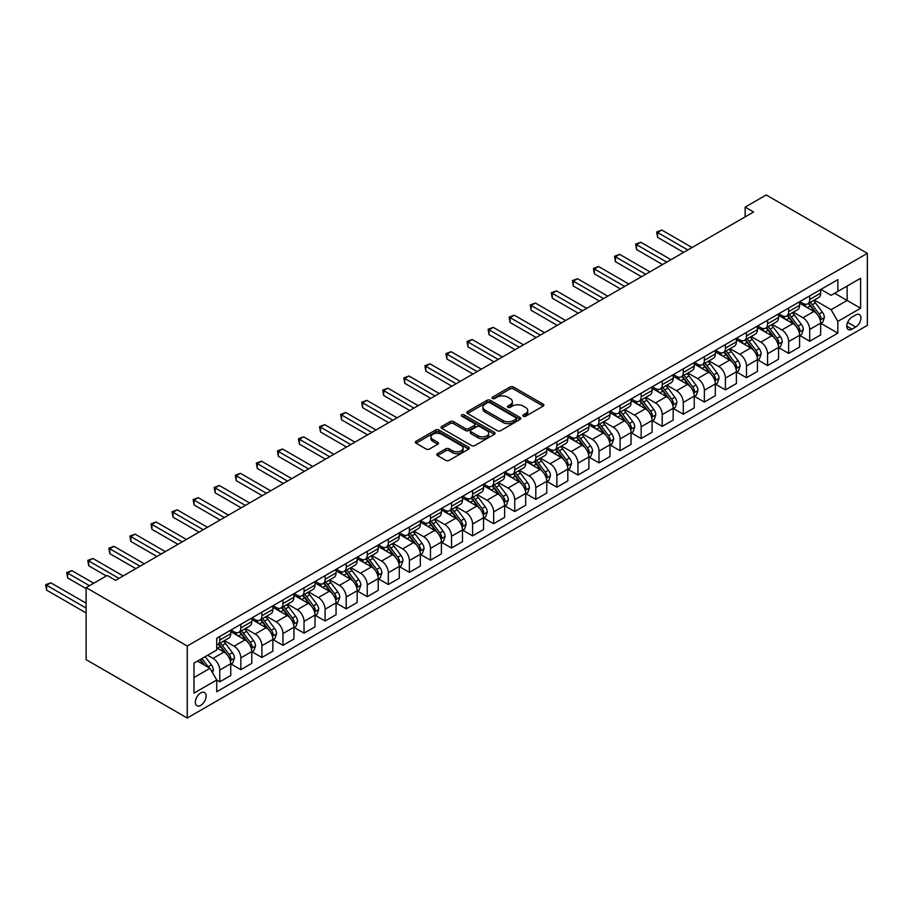 <?xml version="1.0" encoding="UTF-8"?>
<svg xmlns="http://www.w3.org/2000/svg" width="913" height="913" viewBox="0 0 913 913"><rect width="100%" height="100%" fill="white"/><g stroke="black" fill="none" stroke-linecap="round" stroke-linejoin="round"><path stroke-width="1.37" d="M523.297 416.237A1.643 0.947 0 0 0 525.614 416.237L543.189 406.091A2.34 1.347 0 0 0 543.874 405.132A2.34 1.347 0 0 0 543.189 404.185L513.414 386.986A2.34 1.347 0 0 0 510.105 386.986L492.518 397.132A1.643 0.947 0 0 0 492.039 397.806A1.643 0.947 0 0 0 492.518 398.479A1.643 0.947 0 0 0 494.835 398.479L497.117 397.155A7.487 4.325 0 0 1 507.696 397.155L510.184 398.593A7.487 4.325 0 0 1 512.376 401.652A7.487 4.325 0 0 1 510.184 404.71L507.913 406.023A1.643 0.947 0 0 0 507.434 406.684A1.643 0.947 0 0 0 507.913 407.358A1.643 0.947 0 0 0 510.23 407.358L512.501 406.045A7.487 4.325 0 0 1 523.092 406.045L525.568 407.472A7.487 4.325 0 0 1 527.76 410.53A7.487 4.325 0 0 1 525.568 413.589L523.297 414.901A1.643 0.947 0 0 0 522.818 415.575A1.643 0.947 0 0 0 523.297 416.237L523.297 414.901M200.723 705.384A7.624 4.405 120 0 0 205.699 698.662A7.624 4.405 120 0 0 204.535 692.545A7.624 4.405 120 0 0 200.723 692.921A7.624 4.405 120 0 0 195.736 699.643A7.624 4.405 120 0 0 196.911 705.76A7.624 4.405 120 0 0 200.723 705.384M437.464 453.658A2.34 1.347 0 0 0 436.779 454.617A2.34 1.347 0 0 0 437.464 455.576L445.829 460.392A2.34 1.347 0 0 0 449.128 460.392L468.654 449.128A2.34 1.347 0 0 0 469.339 448.169A2.34 1.347 0 0 0 468.654 447.21L438.879 430.023A2.34 1.347 0 0 0 435.569 430.023L416.043 441.287A2.34 1.347 0 0 0 415.358 442.246A2.34 1.347 0 0 0 416.043 443.204L426.131 449.025A2.34 1.347 0 0 0 429.441 449.025L437.795 444.209A2.34 1.347 0 0 0 438.48 443.25A2.34 1.347 0 0 0 437.795 442.291L432.796 439.404A6.254 3.618 0 0 1 430.959 436.848A6.254 3.618 0 0 1 434.828 433.515A6.254 3.618 0 0 1 441.652 434.291L461.248 445.612A6.254 3.618 0 0 1 463.085 448.169A6.254 3.618 0 0 1 459.216 451.501A6.254 3.618 0 0 1 452.403 450.725L449.128 448.831A2.34 1.347 0 0 0 445.829 448.831L437.464 453.658L437.464 455.576M867.35 253.358L766.212 194.971L745.145 207.137L753.579 211.999L115.597 580.326L107.175 575.464L86.107 587.63L187.233 646.016L867.35 253.358L867.35 325.37L187.233 718.029L187.233 646.016M497.277 430.685A2.34 1.347 0 0 0 500.586 430.685L520.113 419.421A2.34 1.347 0 0 0 520.798 418.462A2.34 1.347 0 0 0 520.113 417.503L490.327 400.316A2.34 1.347 0 0 0 487.017 400.316L467.502 411.58A2.34 1.347 0 0 0 466.817 412.539A2.34 1.347 0 0 0 467.502 413.498L497.277 430.685M462.446 416.59A1.643 0.947 0 0 1 464.101 416.83L464.101 414.879L494.378 432.363A2.34 1.347 0 0 1 495.063 433.31A2.34 1.347 0 0 1 494.378 434.268L474.863 445.544A2.34 1.347 0 0 1 471.553 445.544L441.766 428.345L450.12 423.564L450.12 421.612L441.766 426.439A2.34 1.347 0 0 0 441.082 427.387A2.34 1.347 0 0 0 441.766 428.345L441.766 426.439M450.12 423.564A2.34 1.347 0 0 1 453.43 423.564L453.43 421.612A2.34 1.347 0 0 0 450.12 421.612M453.43 421.612L465.516 428.585A2.34 1.347 0 0 0 468.826 428.585L474.361 425.39A2.34 1.347 0 0 0 475.045 424.431A2.34 1.347 0 0 0 474.361 423.472L461.795 416.214A1.643 0.947 0 0 1 461.305 415.552A1.643 0.947 0 0 1 462.32 414.673A1.643 0.947 0 0 1 464.101 414.879M855.721 314.962L852.012 317.096A7.384 4.268 120 0 0 847.184 323.613A7.384 4.268 120 0 0 848.314 329.536A7.384 4.268 120 0 0 852.012 329.171L855.721 327.025A7.384 4.268 120 0 0 860.548 320.509A7.384 4.268 120 0 0 859.418 314.597A7.384 4.268 120 0 0 855.721 314.962M820.913 289.41L831.115 295.298L837.849 291.407L837.849 279.629L216.735 638.233L216.735 650.01L193.978 663.146L193.978 693.115L216.735 679.98L216.735 691.757L837.849 333.154L837.849 321.376L831.115 309.701L814.35 300.023M837.849 291.407L860.605 278.271L860.605 308.24L837.849 321.376M86.107 587.63L86.107 659.643L187.233 718.029M745.145 207.137L745.145 216.86M834.653 293.256L847.127 300.457L847.127 286.054L860.605 278.271M831.115 309.701L847.127 300.457L860.605 308.24M193.978 677.549L209.99 668.305L197.516 661.103M216.735 680.082L219.771 681.828L219.771 670.051A9.529 5.501 -120 0 0 213.026 658.376L207.628 655.26M219.771 681.828L230.727 675.506L230.727 663.728A9.529 5.501 -120 0 0 223.982 652.053L216.735 647.865M230.978 663.968L240.838 669.663L240.838 657.896A9.529 5.501 -120 0 0 234.093 646.21L224.415 640.629M240.838 669.663L251.794 663.34L251.794 651.562A9.529 5.501 -120 0 0 245.049 639.887L230.727 631.613M252.045 651.814L261.905 657.497L261.905 645.731A9.529 5.501 -120 0 0 255.161 634.044L245.483 628.464M261.905 657.497L272.861 651.174L272.861 639.397A9.529 5.501 -120 0 0 266.117 627.722L251.794 619.448M273.113 639.648L282.973 645.343L282.973 633.565A9.529 5.501 -120 0 0 276.228 621.89L266.55 616.298M282.973 645.343L293.929 639.009L293.929 627.242A9.529 5.501 -120 0 0 287.184 615.556L272.861 607.282M294.18 627.482L304.04 633.177L304.04 621.399A9.529 5.501 -120 0 0 297.296 609.724L287.618 604.132M304.04 633.177L314.996 626.843L314.996 615.077A9.529 5.501 -120 0 0 308.252 603.39L293.929 595.128M315.247 615.316L325.108 621.011L325.108 609.233A9.529 5.501 -120 0 0 318.375 597.559L308.685 591.966M325.108 621.011L336.064 614.689L336.064 602.911A9.529 5.501 -120 0 0 329.331 591.236L314.996 582.962M336.326 603.151L346.187 608.845L346.187 597.068A9.529 5.501 -120 0 0 339.442 585.393L329.764 579.801M346.187 608.845L357.143 602.523L357.143 590.745A9.529 5.501 -120 0 0 350.398 579.07L336.064 570.796M357.394 590.985L367.254 596.68L367.254 584.902A9.529 5.501 -120 0 0 360.509 573.227L350.832 567.635M367.254 596.68L378.21 590.357L378.21 578.58A9.529 5.501 -120 0 0 371.465 566.905L357.143 558.63M378.461 578.819L388.322 584.514L388.322 572.736A9.529 5.501 -120 0 0 381.577 561.061L371.899 555.469M388.322 584.514L399.278 578.191L399.278 566.414A9.529 5.501 -120 0 0 392.533 554.739L378.21 546.465M399.529 566.665L409.389 572.348L409.389 560.582A9.529 5.501 -120 0 0 402.644 548.896L392.967 543.315M409.389 572.348L420.345 566.026L420.345 554.248A9.529 5.501 -120 0 0 413.6 542.573L399.278 534.299M420.596 554.499L430.457 560.183L430.457 548.416A9.529 5.501 -120 0 0 423.712 536.73L414.034 531.149M430.457 560.183L441.413 553.86L441.413 542.082A9.529 5.501 -120 0 0 434.668 530.407L420.345 522.133M441.664 542.333L451.524 548.028L451.524 536.251A9.529 5.501 -120 0 0 444.791 524.576L435.102 518.983M451.524 548.028L462.48 541.694L462.48 529.928A9.529 5.501 -120 0 0 455.747 518.242L441.413 509.979M462.731 530.168L472.592 535.863L472.592 524.085A9.529 5.501 -120 0 0 465.858 512.41L456.169 506.818M472.592 535.863L483.548 529.54L483.548 517.762A9.529 5.501 -120 0 0 476.814 506.076L462.48 497.813M483.81 518.002L493.671 523.697L493.671 511.919A9.529 5.501 -120 0 0 486.926 500.244L477.248 494.652M493.671 523.697L504.627 517.374L504.627 505.597A9.529 5.501 -120 0 0 497.882 493.922L483.548 485.648M504.878 505.836L514.738 511.531L514.738 499.753A9.529 5.501 -120 0 0 507.993 488.078L498.315 482.486M514.738 511.531L525.694 505.209L525.694 493.431A9.529 5.501 -120 0 0 518.949 481.756L504.627 473.482M525.945 493.671L535.805 499.365L535.805 487.588A9.529 5.501 -120 0 0 529.061 475.913L519.383 470.321M535.805 499.365L546.761 493.043L546.761 481.265A9.529 5.501 -120 0 0 540.017 469.59L525.694 461.316M547.013 481.505L556.873 487.2L556.873 475.433A9.529 5.501 -120 0 0 550.128 463.747L540.45 458.166M556.873 487.2L567.829 480.877L567.829 469.099A9.529 5.501 -120 0 0 561.084 457.424L546.761 449.15M568.08 469.35L577.94 475.034L577.94 463.268A9.529 5.501 -120 0 0 571.196 451.581L561.518 446.001M577.94 475.034L588.896 468.711L588.896 456.934A9.529 5.501 -120 0 0 582.152 445.259L567.829 436.985M589.147 457.185L599.008 462.88L599.008 451.102A9.529 5.501 -120 0 0 592.275 439.427L582.585 433.835M599.008 462.88L609.964 456.546L609.964 444.779A9.529 5.501 -120 0 0 603.231 433.093L588.896 424.819M610.226 445.019L620.087 450.714L620.087 438.936A9.529 5.501 -120 0 0 613.342 427.261L603.664 421.669M620.087 450.714L631.043 444.38L631.043 432.614A9.529 5.501 -120 0 0 624.298 420.927L609.964 412.665M631.294 432.853L641.154 438.548L641.154 426.77A9.529 5.501 -120 0 0 634.409 415.095L624.732 409.503M641.154 438.548L652.11 432.226L652.11 420.448A9.529 5.501 -120 0 0 645.365 408.773L631.043 400.499M652.361 420.688L662.222 426.382L662.222 414.605A9.529 5.501 -120 0 0 655.477 402.93L645.799 397.338M662.222 426.382L673.178 420.06L673.178 408.282A9.529 5.501 -120 0 0 666.433 396.607L652.11 388.333M673.429 408.522L683.289 414.217L683.289 402.439A9.529 5.501 -120 0 0 676.544 390.764L666.867 385.172M683.289 414.217L694.245 407.894L694.245 396.116A9.529 5.501 -120 0 0 687.5 384.441L673.178 376.167M694.496 396.356L704.357 402.051L704.357 390.273A9.529 5.501 -120 0 0 697.612 378.598L687.934 373.006M704.357 402.051L715.313 395.728L715.313 383.951A9.529 5.501 -120 0 0 708.568 372.276L694.245 364.002M715.564 384.202L725.424 389.885L725.424 378.119A9.529 5.501 -120 0 0 718.691 366.433L709.002 360.852M725.424 389.885L736.38 383.563L736.38 371.785A9.529 5.501 -120 0 0 729.647 360.11L715.313 351.836M736.631 372.036L746.492 377.72L746.492 365.953A9.529 5.501 -120 0 0 739.758 354.267L730.069 348.686M746.492 377.72L757.448 371.397L757.448 359.619A9.529 5.501 -120 0 0 750.714 347.944L736.38 339.67M757.71 359.87L767.571 365.565L767.571 353.788A9.529 5.501 -120 0 0 760.826 342.113L751.148 336.52M767.571 365.565L778.527 359.231L778.527 347.465A9.529 5.501 -120 0 0 771.782 335.779L757.448 327.516M778.778 347.705L788.638 353.399L788.638 341.622A9.529 5.501 -120 0 0 781.893 329.947L772.215 324.355M788.638 353.399L799.594 347.066L799.594 335.299A9.529 5.501 -120 0 0 792.849 323.613L778.527 315.35M799.845 335.539L809.705 341.234L809.705 329.456A9.529 5.501 -120 0 0 802.961 317.781L793.283 312.189M809.705 341.234L820.661 334.911L820.661 323.134A9.529 5.501 -120 0 0 813.917 311.459L799.594 303.184M799.845 301.575L802.961 303.378A9.529 5.501 -120 0 0 807.731 303.846A9.529 5.501 -120 0 0 809.705 299.487L809.705 295.88M778.778 313.741L781.893 315.544A9.529 5.501 -120 0 0 786.664 316.012A9.529 5.501 -120 0 0 788.638 311.653L788.638 308.046M757.71 325.907L760.826 327.71A9.529 5.501 -120 0 0 765.596 328.178A9.529 5.501 -120 0 0 767.571 323.818L767.571 320.212M736.631 338.072L739.758 339.864A9.529 5.501 -120 0 0 744.517 340.344A9.529 5.501 -120 0 0 746.492 335.973L746.492 332.378M715.564 350.238L718.691 352.03A9.529 5.501 -120 0 0 723.45 352.509A9.529 5.501 -120 0 0 725.424 348.138L725.424 344.543M694.496 362.393L697.612 364.196A9.529 5.501 -120 0 0 702.382 364.675A9.529 5.501 -120 0 0 704.357 360.304L704.357 356.709M673.429 374.558L676.544 376.361A9.529 5.501 -120 0 0 681.315 376.829A9.529 5.501 -120 0 0 683.289 372.47L683.289 368.863M652.361 386.724L655.477 388.527A9.529 5.501 -120 0 0 660.247 388.995A9.529 5.501 -120 0 0 662.222 384.635L662.222 381.029M631.294 398.89L634.409 400.693A9.529 5.501 -120 0 0 639.18 401.161A9.529 5.501 -120 0 0 641.154 396.801L641.154 393.195M610.226 411.055L613.342 412.859A9.529 5.501 -120 0 0 618.112 413.327A9.529 5.501 -120 0 0 620.087 408.967L620.087 405.361M589.147 423.221L592.275 425.024A9.529 5.501 -120 0 0 597.034 425.492A9.529 5.501 -120 0 0 599.008 421.121L599.008 417.526M568.08 435.387L571.196 437.179A9.529 5.501 -120 0 0 575.966 437.658A9.529 5.501 -120 0 0 577.94 433.287L577.94 429.692M547.013 447.553L550.128 449.344A9.529 5.501 -120 0 0 554.899 449.824A9.529 5.501 -120 0 0 556.873 445.453L556.873 441.858M525.945 459.707L529.061 461.51A9.529 5.501 -120 0 0 533.831 461.989A9.529 5.501 -120 0 0 535.805 457.618L535.805 454.023M504.878 471.873L507.993 473.676A9.529 5.501 -120 0 0 512.764 474.144A9.529 5.501 -120 0 0 514.738 469.784L514.738 466.178M483.81 484.038L486.926 485.842A9.529 5.501 -120 0 0 491.696 486.309A9.529 5.501 -120 0 0 493.671 481.95L493.671 478.344M462.731 496.204L465.858 498.007A9.529 5.501 -120 0 0 470.617 498.475A9.529 5.501 -120 0 0 472.592 494.116L472.592 490.509M441.664 508.37L444.791 510.173A9.529 5.501 -120 0 0 449.55 510.641A9.529 5.501 -120 0 0 451.524 506.281L451.524 502.675M420.596 520.536L423.712 522.327A9.529 5.501 -120 0 0 428.482 522.807A9.529 5.501 -120 0 0 430.457 518.436L430.457 514.841M399.529 532.701L402.644 534.493A9.529 5.501 -120 0 0 407.415 534.972A9.529 5.501 -120 0 0 409.389 530.601L409.389 527.006M378.461 544.856L381.577 546.659A9.529 5.501 -120 0 0 386.347 547.138A9.529 5.501 -120 0 0 388.322 542.767L388.322 539.172M357.394 557.021L360.509 558.824A9.529 5.501 -120 0 0 365.28 559.292A9.529 5.501 -120 0 0 367.254 554.933L367.254 551.326M336.326 569.187L339.442 570.99A9.529 5.501 -120 0 0 344.212 571.458A9.529 5.501 -120 0 0 346.187 567.099L346.187 563.492M315.247 581.353L318.375 583.156A9.529 5.501 -120 0 0 323.134 583.624A9.529 5.501 -120 0 0 325.108 579.264L325.108 575.658M294.18 593.518L297.296 595.322A9.529 5.501 -120 0 0 302.066 595.79A9.529 5.501 -120 0 0 304.04 591.43L304.04 587.824M273.113 605.684L276.228 607.487A9.529 5.501 -120 0 0 280.999 607.955A9.529 5.501 -120 0 0 282.973 603.584L282.973 599.989M252.045 617.85L255.161 619.642A9.529 5.501 -120 0 0 259.931 620.121A9.529 5.501 -120 0 0 261.905 615.75L261.905 612.155M230.978 630.016L234.093 631.807A9.529 5.501 -120 0 0 238.864 632.287A9.529 5.501 -120 0 0 240.838 627.916L240.838 624.321M820.913 323.373L837.849 333.154M807.731 303.846L818.687 297.524A9.529 5.501 -120 0 0 820.661 293.164L820.661 289.558M786.664 316.012L797.62 309.69A9.529 5.501 -120 0 0 799.594 305.319L799.594 301.724M765.596 328.178L776.552 321.855A9.529 5.501 -120 0 0 778.527 317.484L778.527 313.889M744.517 340.344L755.473 334.021A9.529 5.501 -120 0 0 757.448 329.65L757.448 326.055M723.45 352.509L734.406 346.175A9.529 5.501 -120 0 0 736.38 341.816L736.38 338.209M702.382 364.675L713.338 358.341A9.529 5.501 -120 0 0 715.313 353.982L715.313 350.375M681.315 376.829L692.271 370.507A9.529 5.501 -120 0 0 694.245 366.147L694.245 362.541M660.247 388.995L671.203 382.673A9.529 5.501 -120 0 0 673.178 378.313L673.178 374.707M639.18 401.161L650.136 394.838A9.529 5.501 -120 0 0 652.11 390.467L652.11 386.872M618.112 413.327L629.068 407.004A9.529 5.501 -120 0 0 631.043 402.633L631.043 399.038M597.034 425.492L607.99 419.17A9.529 5.501 -120 0 0 609.964 414.799L609.964 411.204M575.966 437.658L586.922 431.335A9.529 5.501 -120 0 0 588.896 426.964L588.896 423.37M554.899 449.824L565.855 443.49A9.529 5.501 -120 0 0 567.829 439.13L567.829 435.524M533.831 461.989L544.787 455.655A9.529 5.501 -120 0 0 546.761 451.296L546.761 447.69M512.764 474.144L523.72 467.821A9.529 5.501 -120 0 0 525.694 463.462L525.694 459.855M491.696 486.309L502.652 479.987A9.529 5.501 -120 0 0 504.627 475.627L504.627 472.021M470.617 498.475L481.573 492.153A9.529 5.501 -120 0 0 483.548 487.782L483.548 484.187M449.55 510.641L460.506 504.318A9.529 5.501 -120 0 0 462.48 499.947L462.48 496.352M428.482 522.807L439.438 516.484A9.529 5.501 -120 0 0 441.413 512.113L441.413 508.518M407.415 534.972L418.371 528.638A9.529 5.501 -120 0 0 420.345 524.279L420.345 520.672M386.347 547.138L397.303 540.804A9.529 5.501 -120 0 0 399.278 536.445L399.278 532.838M365.28 559.292L376.236 552.97A9.529 5.501 -120 0 0 378.21 548.61L378.21 545.004M344.212 571.458L355.168 565.136A9.529 5.501 -120 0 0 357.143 560.776L357.143 557.17M323.134 583.624L334.09 577.301A9.529 5.501 -120 0 0 336.064 572.93L336.064 569.335M302.066 595.79L313.022 589.467A9.529 5.501 -120 0 0 314.996 585.096L314.996 581.501M280.999 607.955L291.955 601.633A9.529 5.501 -120 0 0 293.929 597.262L293.929 593.667M259.931 620.121L270.887 613.798A9.529 5.501 -120 0 0 272.861 609.428L272.861 605.833M238.864 632.287L249.82 625.953A9.529 5.501 -120 0 0 251.794 621.593L251.794 617.987M216.735 644.829A9.529 5.501 -120 0 0 217.796 644.452L228.752 638.119A9.529 5.501 -120 0 0 230.727 633.759L230.727 630.153M217.796 644.452A9.529 5.501 -120 0 0 219.771 640.081L219.771 636.487M209.99 668.305L216.735 679.98M523.948 416.476L525.568 415.541A7.487 4.325 0 0 0 527.76 412.482L527.76 410.53M512.376 401.652L512.376 403.592A7.487 4.325 0 0 1 510.184 406.65L508.564 407.586M543.189 404.185L543.189 406.091L513.414 388.938A2.34 1.347 0 0 0 510.105 388.938L493.18 398.707M520.079 419.432L490.327 402.256A2.34 1.347 0 0 0 487.017 402.256L467.524 413.509M515.971 419.124A1.643 0.947 0 0 0 516.45 418.462A1.643 0.947 0 0 0 515.971 417.789L489.836 402.701A1.643 0.947 0 0 0 487.519 402.701L485.123 404.082A7.487 4.325 0 0 0 482.92 407.141A7.487 4.325 0 0 0 485.123 410.199L502.983 420.516A7.487 4.325 0 0 0 513.574 420.516L515.971 419.124L515.971 421.076A1.643 0.947 0 0 0 516.45 420.402L516.45 418.462M482.92 407.141L482.92 409.092A7.487 4.325 0 0 0 485.123 412.14L485.123 410.199M515.971 421.076L513.574 422.457A7.487 4.325 0 0 1 502.983 422.457L485.123 412.14M453.43 423.564L465.516 430.537A2.34 1.347 0 0 0 468.826 430.537L474.361 427.33A2.34 1.347 0 0 0 475.045 426.382L475.045 424.431M464.101 416.83L494.355 434.291M478.047 435.821A6.254 3.618 0 0 0 484.871 436.608A6.254 3.618 0 0 0 488.729 433.264A6.254 3.618 0 0 0 486.891 430.708L479.987 426.725A2.34 1.347 0 0 0 476.677 426.725L471.142 429.92A2.34 1.347 0 0 0 470.457 430.879A2.34 1.347 0 0 0 471.142 431.838L478.047 435.821L478.047 437.772A6.254 3.618 0 0 0 484.871 438.548A6.254 3.618 0 0 0 488.729 435.216L488.729 433.264M470.457 430.879L470.457 432.819A2.34 1.347 0 0 0 471.142 433.778L471.142 431.838M478.047 437.772L471.142 433.778M463.085 448.169L463.085 450.109A6.254 3.618 0 0 1 459.216 453.453A6.254 3.618 0 0 1 452.403 452.665L449.128 450.782A2.34 1.347 0 0 0 445.829 450.782L437.498 455.587M430.959 436.848L430.959 438.799A6.254 3.618 0 0 0 432.796 441.344L432.796 439.404M437.795 442.291L437.795 444.209L432.796 441.344M468.62 449.139L438.879 431.963A2.34 1.347 0 0 0 435.569 431.963L416.077 443.216M820.661 323.522L822.681 322.357L824.371 317.484A6.323 3.652 -120 0 0 822.351 312.109L815.469 302.911A18.237 10.534 -120 0 0 813.472 300.537M806.624 307.247A18.237 10.534 -120 0 0 802.892 303.333M820.079 319.653L820.958 317.758A6.323 3.652 -120 0 0 819.155 313.958L812.262 304.759A18.237 10.534 -120 0 0 810.276 302.386M808.576 303.356A15.133 8.742 60 0 1 811.064 306.186L816.884 313.969M692.054 247.514L661.799 230.053L657.588 232.484L657.588 237.346L683.62 252.387M808.245 303.55A18.237 10.534 60 0 1 810.242 305.935L814.818 312.041M657.588 237.346L656.652 231.948L687.843 249.957M656.652 231.948L661.799 230.053M799.594 335.687L801.614 334.523L803.303 329.65A6.323 3.652 -120 0 0 801.283 324.275L794.401 315.076A18.237 10.534 -120 0 0 792.404 312.691M785.557 319.413A18.237 10.534 -120 0 0 781.825 315.499M799.012 331.818L799.891 329.924A6.323 3.652 -120 0 0 798.076 326.124L791.194 316.925A18.237 10.534 -120 0 0 789.209 314.54M787.508 315.521A15.133 8.742 60 0 1 789.996 318.352L795.816 326.135M670.987 259.68L640.732 242.219L636.521 244.65L636.521 249.511L662.553 264.553M787.177 315.715A18.237 10.534 60 0 1 789.174 318.101L793.751 324.206M636.521 249.511L635.585 244.113L666.775 262.111M635.585 244.113L640.732 242.219M778.527 347.853L780.547 346.678L782.224 341.816A6.323 3.652 -120 0 0 780.216 336.441L773.322 327.242A18.237 10.534 -120 0 0 771.337 324.857M764.489 331.567A18.237 10.534 -120 0 0 760.757 327.664M777.944 343.984L778.823 342.09A6.323 3.652 -120 0 0 777.009 338.289L770.127 329.091A18.237 10.534 -120 0 0 768.13 326.706M766.441 327.687A15.133 8.742 60 0 1 768.917 330.517L774.749 338.289M649.919 271.846L619.665 254.385L615.442 256.815L615.442 261.677L641.485 276.707M766.11 327.881A18.237 10.534 60 0 1 768.107 330.255L772.683 336.372M615.442 261.677L614.517 256.279L645.696 274.277M614.517 256.279L619.665 254.385M757.448 360.019L759.479 358.843L761.157 353.982A6.323 3.652 -120 0 0 759.148 348.606L752.255 339.408A18.237 10.534 -120 0 0 750.269 337.023M743.422 343.733A18.237 10.534 -120 0 0 739.69 339.83M756.877 356.15L757.756 354.244A6.323 3.652 -120 0 0 755.941 350.455L749.059 341.257A18.237 10.534 -120 0 0 747.062 338.871M745.373 339.853A15.133 8.742 60 0 1 747.85 342.683L753.682 350.455M628.84 284.011L598.586 266.539L594.374 268.981L594.374 273.843L620.418 288.873M745.042 340.047A18.237 10.534 60 0 1 747.028 342.421L751.616 348.538M594.374 273.843L593.45 268.445L624.629 286.442M593.45 268.445L598.586 266.539M736.38 372.173L738.412 371.009L740.089 366.147A6.323 3.652 -120 0 0 738.081 360.761L731.187 351.573A18.237 10.534 -120 0 0 729.202 349.188M722.354 355.899A18.237 10.534 -120 0 0 718.611 351.996M735.81 368.304L736.677 366.41A6.323 3.652 -120 0 0 734.874 362.609L727.981 353.422A18.237 10.534 -120 0 0 725.995 351.037M724.294 352.019A15.133 8.742 60 0 1 726.782 354.837L732.614 362.621M607.773 296.177L577.518 278.705L573.307 281.136L573.307 286.009L599.35 301.039M723.975 352.201A18.237 10.534 60 0 1 725.961 354.586L730.537 360.703M573.307 286.009L572.383 280.611L603.561 298.608M572.383 280.611L577.518 278.705M715.313 384.339L717.333 383.175L719.022 378.313A6.323 3.652 -120 0 0 717.002 372.926L710.12 363.739A18.237 10.534 -120 0 0 708.134 361.354M701.275 368.065A18.237 10.534 -120 0 0 697.543 364.161M714.742 380.47L715.609 378.575A6.323 3.652 -120 0 0 713.806 374.775L706.913 365.588A18.237 10.534 -120 0 0 704.927 363.203M703.227 364.184A15.133 8.742 60 0 1 705.715 367.003L711.547 374.786M586.705 308.343L556.451 290.87L552.239 293.301L552.239 298.174L578.283 313.205M702.907 364.367A18.237 10.534 60 0 1 704.893 366.752L709.469 372.869M552.239 298.174L551.315 292.765L582.494 310.774M551.315 292.765L556.451 290.87M694.245 396.504L696.265 395.34L697.954 390.467A6.323 3.652 -120 0 0 695.934 385.092L689.053 375.905A18.237 10.534 -120 0 0 687.055 373.52M680.208 380.23A18.237 10.534 -120 0 0 676.476 376.327M693.675 392.636L694.542 390.741A6.323 3.652 -120 0 0 692.739 386.941L685.846 377.754A18.237 10.534 -120 0 0 683.86 375.369M682.159 376.35A15.133 8.742 60 0 1 684.647 379.169L690.479 386.952M565.638 320.509L535.383 303.036L531.172 305.467L531.172 310.34L557.215 325.37M681.84 376.533A18.237 10.534 60 0 1 683.826 378.918L688.402 385.024M531.172 310.34L530.248 304.931L561.427 322.94M530.248 304.931L535.383 303.036M673.178 408.67L675.198 407.506L676.887 402.633A6.323 3.652 -120 0 0 674.867 397.258L667.985 388.059A18.237 10.534 -120 0 0 665.988 385.685M659.14 392.396A18.237 10.534 -120 0 0 655.408 388.481M672.596 404.801L673.474 402.907A6.323 3.652 -120 0 0 671.66 399.107L664.778 389.908A18.237 10.534 -120 0 0 662.792 387.534M661.092 388.504A15.133 8.742 60 0 1 663.58 391.335L669.4 399.118M544.57 332.663L514.316 315.202L510.105 317.633L510.105 322.494L536.136 337.536M660.761 388.698A18.237 10.534 60 0 1 662.758 391.084L667.335 397.189M510.105 322.494L509.169 317.096L540.359 335.105M509.169 317.096L514.316 315.202M652.11 420.836L654.13 419.672L655.819 414.799A6.323 3.652 -120 0 0 653.799 409.423L646.906 400.225A18.237 10.534 -120 0 0 644.92 397.851M638.073 404.562A18.237 10.534 -120 0 0 634.341 400.647M651.528 416.967L652.407 415.073A6.323 3.652 -120 0 0 650.592 411.272L643.711 402.074A18.237 10.534 -120 0 0 641.713 399.7M640.024 400.67A15.133 8.742 60 0 1 642.512 403.5L648.333 411.284M523.503 344.829L493.248 327.368L489.026 329.798L489.026 334.66L515.069 349.702M639.693 400.864A18.237 10.534 60 0 1 641.691 403.249L646.267 409.355M489.026 334.66L488.101 329.262L519.28 347.271M488.101 329.262L493.248 327.368M631.043 433.002L633.063 431.826L634.74 426.964A6.323 3.652 -120 0 0 632.732 421.589L625.839 412.391A18.237 10.534 -120 0 0 623.853 410.005M617.005 416.716A18.237 10.534 -120 0 0 613.274 412.813M630.461 429.133L631.34 427.238A6.323 3.652 -120 0 0 629.525 423.438L622.643 414.24A18.237 10.534 -120 0 0 620.646 411.854M618.957 412.836A15.133 8.742 60 0 1 621.433 415.666L627.265 423.438M502.435 356.994L472.181 339.533L467.958 341.964L467.958 346.826L494.001 361.868M618.626 413.03A18.237 10.534 60 0 1 620.612 415.415L625.2 421.521M467.958 346.826L467.034 341.428L498.213 359.425M467.034 341.428L472.181 339.533M609.964 445.167L611.995 443.992L613.673 439.13A6.323 3.652 -120 0 0 611.664 433.755L604.771 424.556A18.237 10.534 -120 0 0 602.785 422.171M595.938 428.882A18.237 10.534 -120 0 0 592.206 424.979M609.393 441.299L610.261 439.404A6.323 3.652 -120 0 0 608.457 435.604L601.576 426.405A18.237 10.534 -120 0 0 599.579 424.02M597.889 425.002A15.133 8.742 60 0 1 600.366 427.832L606.198 435.604M481.356 369.16L451.102 351.699L446.891 354.13L446.891 358.992L472.934 374.022M597.559 425.196A18.237 10.534 60 0 1 599.544 427.569L604.121 433.686M446.891 358.992L445.966 353.593L477.145 371.591M445.966 353.593L451.102 351.699M588.896 457.333L590.916 456.158L592.605 451.296A6.323 3.652 -120 0 0 590.585 445.909L583.704 436.722A18.237 10.534 -120 0 0 581.718 434.337M574.859 441.047A18.237 10.534 -120 0 0 571.127 437.144M588.326 453.453L589.193 451.558A6.323 3.652 -120 0 0 587.39 447.758L580.497 438.571A18.237 10.534 -120 0 0 578.511 436.186M576.811 437.167A15.133 8.742 60 0 1 579.299 439.986L585.13 447.769M460.289 381.326L430.034 363.853L425.823 366.296L425.823 371.157L451.867 386.188M576.491 437.35A18.237 10.534 60 0 1 578.477 439.735L583.053 445.852M425.823 371.157L424.899 365.759L456.078 383.757M424.899 365.759L430.034 363.853M567.829 469.487L569.849 468.323L571.538 463.462A6.323 3.652 -120 0 0 569.518 458.075L562.636 448.888A18.237 10.534 -120 0 0 560.639 446.503M553.792 453.213A18.237 10.534 -120 0 0 550.06 449.31M567.258 465.619L568.126 463.724A6.323 3.652 -120 0 0 566.322 459.924L559.429 450.737A18.237 10.534 -120 0 0 557.444 448.351M555.743 449.333A15.133 8.742 60 0 1 558.231 452.152L564.063 459.935M439.221 393.492L408.967 376.019L404.756 378.45L404.756 383.323L430.799 398.353M555.424 449.516A18.237 10.534 60 0 1 557.409 451.901L561.986 458.018M404.756 383.323L403.831 377.925L435.01 395.922M403.831 377.925L408.967 376.019M546.761 481.653L548.781 480.489L550.471 475.627A6.323 3.652 -120 0 0 548.451 470.241L541.569 461.054A18.237 10.534 -120 0 0 539.572 458.668M532.724 465.379A18.237 10.534 -120 0 0 528.992 461.476M546.179 477.784L547.058 475.89A6.323 3.652 -120 0 0 545.255 472.089L538.362 462.902A18.237 10.534 -120 0 0 536.376 460.517M534.676 461.499A15.133 8.742 60 0 1 537.164 464.318L542.984 472.101M418.154 405.657L387.899 388.185L383.688 390.616L383.688 395.489L409.72 410.519M534.345 461.681A18.237 10.534 60 0 1 536.342 464.066L540.918 470.184M383.688 395.489L382.752 390.079L413.943 408.088M382.752 390.079L387.899 388.185M525.694 493.819L527.714 492.655L529.403 487.782A6.323 3.652 -120 0 0 527.383 482.406L520.501 473.219A18.237 10.534 -120 0 0 518.504 470.834M511.657 477.545A18.237 10.534 -120 0 0 507.925 473.63M525.112 489.95L525.991 488.056A6.323 3.652 -120 0 0 524.176 484.255L517.294 475.068A18.237 10.534 -120 0 0 515.309 472.683M513.608 473.664A15.133 8.742 60 0 1 516.096 476.483L521.916 484.267M397.087 417.823L366.832 400.351L362.621 402.781L362.621 407.655L388.653 422.685M513.277 473.847A18.237 10.534 60 0 1 515.274 476.232L519.851 482.338M362.621 407.655L361.685 402.245L392.875 420.254M361.685 402.245L366.832 400.351M504.627 505.985L506.647 504.821L508.324 499.947A6.323 3.652 -120 0 0 506.316 494.572L499.422 485.374A18.237 10.534 -120 0 0 497.437 483M490.589 489.71A18.237 10.534 -120 0 0 486.857 485.796M504.044 502.116L504.923 500.221A6.323 3.652 -120 0 0 503.109 496.421L496.227 487.222A18.237 10.534 -120 0 0 494.23 484.849M492.541 485.819A15.133 8.742 60 0 1 495.017 488.649L500.849 496.432M376.019 429.977L345.765 412.516L341.542 414.947L341.542 419.809L367.585 434.85M492.21 486.013A18.237 10.534 60 0 1 494.207 488.398L498.783 494.504M341.542 419.809L340.617 414.411L371.796 432.42M340.617 414.411L345.765 412.516M483.548 518.15L485.579 516.986L487.257 512.113A6.323 3.652 -120 0 0 485.248 506.738L478.355 497.539A18.237 10.534 -120 0 0 476.369 495.154M469.522 501.876A18.237 10.534 -120 0 0 465.79 497.962M482.977 514.281L483.856 512.387A6.323 3.652 -120 0 0 482.041 508.587L475.159 499.388A18.237 10.534 -120 0 0 473.162 497.003M471.473 497.984A15.133 8.742 60 0 1 473.95 500.815L479.781 508.598M354.94 442.143L324.686 424.682L320.474 427.113L320.474 431.975L346.518 447.016M471.142 498.178A18.237 10.534 60 0 1 473.128 500.564L477.716 506.669M320.474 431.975L319.55 426.576L350.729 444.574M319.55 426.576L324.686 424.682M462.48 530.316L464.512 529.141L466.189 524.279A6.323 3.652 -120 0 0 464.181 518.904L457.287 509.705A18.237 10.534 -120 0 0 455.302 507.32M448.454 514.03A18.237 10.534 -120 0 0 444.711 510.127M461.91 526.447L462.777 524.553A6.323 3.652 -120 0 0 460.974 520.752L454.081 511.554A18.237 10.534 -120 0 0 452.095 509.169M450.394 510.15A15.133 8.742 60 0 1 452.882 512.98L458.714 520.752M333.873 454.309L303.618 436.848L299.407 439.279L299.407 444.14L325.45 459.171M450.075 510.344A18.237 10.534 60 0 1 452.061 512.718L456.637 518.835M299.407 444.14L298.483 438.742L329.661 456.74M298.483 438.742L303.618 436.848M441.413 542.482L443.433 541.306L445.122 536.445A6.323 3.652 -120 0 0 443.102 531.069L436.22 521.871A18.237 10.534 -120 0 0 434.234 519.486M427.375 526.196A18.237 10.534 -120 0 0 423.643 522.293M440.842 538.613L441.709 536.707A6.323 3.652 -120 0 0 439.906 532.918L433.013 523.72A18.237 10.534 -120 0 0 431.027 521.334M429.327 522.316A15.133 8.742 60 0 1 431.815 525.146L437.647 532.918M312.805 466.475L282.551 449.002L278.339 451.444L278.339 456.306L304.383 471.336M429.007 522.51A18.237 10.534 60 0 1 430.993 524.884L435.569 531.001M278.339 456.306L277.415 450.908L308.594 468.905M277.415 450.908L282.551 449.002M420.345 554.636L422.365 553.472L424.054 548.61A6.323 3.652 -120 0 0 422.034 543.224L415.153 534.037A18.237 10.534 -120 0 0 413.155 531.651M406.308 538.362A18.237 10.534 -120 0 0 402.576 534.459M419.775 550.767L420.642 548.873A6.323 3.652 -120 0 0 418.839 545.072L411.946 535.885A18.237 10.534 -120 0 0 409.96 533.5M408.259 534.482A15.133 8.742 60 0 1 410.747 537.301L416.579 545.084M291.738 478.64L261.483 461.168L257.272 463.599L257.272 468.472L283.315 483.502M407.94 534.664A18.237 10.534 60 0 1 409.926 537.049L414.502 543.167M257.272 468.472L256.348 463.074L287.527 481.071M256.348 463.074L261.483 461.168M399.278 566.802L401.298 565.638L402.987 560.776A6.323 3.652 -120 0 0 400.967 555.389L394.085 546.202A18.237 10.534 -120 0 0 392.088 543.817M385.24 550.528A18.237 10.534 -120 0 0 381.508 546.625M398.696 562.933L399.574 561.039A6.323 3.652 -120 0 0 397.76 557.238L390.878 548.051A18.237 10.534 -120 0 0 388.892 545.666M387.192 546.647A15.133 8.742 60 0 1 389.68 549.466L395.5 557.25M270.67 490.806L240.416 473.333L236.205 475.764L236.205 480.637L262.236 495.668M386.861 546.83A18.237 10.534 60 0 1 388.858 549.215L393.435 555.332M236.205 480.637L235.269 475.228L266.459 493.237M235.269 475.228L240.416 473.333M378.21 578.968L380.23 577.803L381.919 572.93A6.323 3.652 -120 0 0 379.899 567.555L373.006 558.368A18.237 10.534 -120 0 0 371.02 555.983M364.173 562.693A18.237 10.534 -120 0 0 360.441 558.79M377.628 575.099L378.507 573.204A6.323 3.652 -120 0 0 376.692 569.404L369.811 560.217A18.237 10.534 -120 0 0 367.813 557.832M366.124 558.813A15.133 8.742 60 0 1 368.612 561.632L374.433 569.415M249.603 502.972L219.348 485.499L215.126 487.93L215.126 492.803L241.169 507.833M365.793 558.996A18.237 10.534 60 0 1 367.791 561.381L372.367 567.487M215.126 492.803L214.201 487.394L245.38 505.403M214.201 487.394L219.348 485.499M357.143 591.133L359.163 589.969L360.84 585.096A6.323 3.652 -120 0 0 358.832 579.721L351.939 570.522A18.237 10.534 -120 0 0 349.953 568.148M343.105 574.859A18.237 10.534 -120 0 0 339.374 570.945M356.561 587.264L357.44 585.37A6.323 3.652 -120 0 0 355.625 581.57L348.743 572.371A18.237 10.534 -120 0 0 346.746 569.997M345.057 570.967A15.133 8.742 60 0 1 347.533 573.798L353.365 581.581M228.535 515.126L198.281 497.665L194.058 500.096L194.058 504.957L220.101 519.999M344.726 571.161A18.237 10.534 60 0 1 346.712 573.547L351.3 579.652M194.058 504.957L193.134 499.559L224.313 517.568M193.134 499.559L198.281 497.665M336.064 603.299L338.095 602.135L339.773 597.262A6.323 3.652 -120 0 0 337.764 591.886L330.871 582.688A18.237 10.534 -120 0 0 328.885 580.314M322.038 587.025A18.237 10.534 -120 0 0 318.306 583.11M335.493 599.43L336.361 597.536A6.323 3.652 -120 0 0 334.557 593.735L327.676 584.537A18.237 10.534 -120 0 0 325.679 582.163M323.989 583.133A15.133 8.742 60 0 1 326.466 585.963L332.298 593.747M207.456 527.292L177.202 509.831L172.991 512.261L172.991 517.123L199.034 532.165M323.659 583.327A18.237 10.534 60 0 1 325.644 585.712L330.221 591.818M172.991 517.123L172.066 511.725L203.245 529.734M172.066 511.725L177.202 509.831M314.996 615.465L317.016 614.289L318.705 609.428A6.323 3.652 -120 0 0 316.685 604.052L309.804 594.854A18.237 10.534 -120 0 0 307.818 592.469M300.959 599.19A18.237 10.534 -120 0 0 297.227 595.276M314.426 611.596L315.293 609.701A6.323 3.652 -120 0 0 313.49 605.901L306.597 596.703A18.237 10.534 -120 0 0 304.611 594.317M302.911 595.299A15.133 8.742 60 0 1 305.399 598.129L311.23 605.901M186.389 539.457L156.134 521.996L151.923 524.427L151.923 529.289L177.967 544.331M302.591 595.493A18.237 10.534 60 0 1 304.577 597.878L309.153 603.984M151.923 529.289L150.999 523.891L182.178 541.888M150.999 523.891L156.134 521.996M293.929 627.63L295.949 626.455L297.638 621.593A6.323 3.652 -120 0 0 295.618 616.218L288.736 607.019A18.237 10.534 -120 0 0 286.739 604.634M279.892 611.345A18.237 10.534 -120 0 0 276.16 607.442M293.358 623.762L294.226 621.867A6.323 3.652 -120 0 0 292.422 618.067L285.529 608.868A18.237 10.534 -120 0 0 283.544 606.483M281.843 607.465A15.133 8.742 60 0 1 284.331 610.295L290.163 618.067M165.321 551.623L135.067 534.162L130.856 536.593L130.856 541.455L156.899 556.485M281.524 607.659A18.237 10.534 60 0 1 283.509 610.032L288.086 616.149M130.856 541.455L129.931 536.057L161.11 554.054M129.931 536.057L135.067 534.162M272.861 639.796L274.881 638.621L276.571 633.759A6.323 3.652 -120 0 0 274.551 628.372L267.669 619.185A18.237 10.534 -120 0 0 265.672 616.8M258.824 623.511A18.237 10.534 -120 0 0 255.092 619.607M272.279 635.916L273.158 634.021A6.323 3.652 -120 0 0 271.355 630.221L264.462 621.034A18.237 10.534 -120 0 0 262.476 618.649M260.776 619.63A15.133 8.742 60 0 1 263.264 622.449L269.084 630.232M144.254 563.789L113.999 546.316L109.788 548.759L109.788 553.62L135.82 568.651M260.445 619.813A18.237 10.534 60 0 1 262.442 622.198L267.018 628.315M109.788 553.62L108.852 548.222L140.043 566.22M108.852 548.222L113.999 546.316M251.794 651.95L253.814 650.786L255.503 645.925A6.323 3.652 -120 0 0 253.483 640.538L246.601 631.351A18.237 10.534 -120 0 0 244.604 628.966M237.757 635.676A18.237 10.534 -120 0 0 234.025 631.773M251.212 648.082L252.091 646.187A6.323 3.652 -120 0 0 250.276 642.387L243.394 633.2A18.237 10.534 -120 0 0 241.409 630.815M239.708 631.796A15.133 8.742 60 0 1 242.196 634.615L248.016 642.398M123.187 575.955L92.932 558.482L88.721 560.913L88.721 565.786L106.33 575.955M239.377 631.979A18.237 10.534 60 0 1 241.374 634.364L245.951 640.481M88.721 565.786L87.785 560.388L118.975 578.386M87.785 560.388L92.932 558.482M230.727 664.116L232.747 662.952L234.424 658.09A6.323 3.652 -120 0 0 232.416 652.704L225.522 643.517A18.237 10.534 -120 0 0 223.537 641.131M230.144 660.247L231.023 658.353A6.323 3.652 -120 0 0 229.209 654.553L222.327 645.365A18.237 10.534 -120 0 0 220.33 642.98M218.641 643.962A15.133 8.742 60 0 1 221.117 646.781L226.949 654.564M93.685 583.247L71.865 570.648L67.642 573.079L67.642 577.952L86.107 588.6M218.31 644.144A18.237 10.534 60 0 1 220.307 646.53L224.883 652.647M67.642 577.952L66.717 572.542L89.474 585.69M66.717 572.542L71.865 570.648M212.524 672.687L213.357 670.245A6.323 3.652 -120 0 0 211.348 664.869L205.197 656.664M86.107 603.196L50.786 582.814L46.574 585.244L46.574 590.118L86.107 612.931M208.712 667.563A6.323 3.652 -120 0 0 208.141 666.718L202.001 658.513M200.415 659.426L204.832 665.326M199.97 659.688L203.725 664.687M46.574 590.118L45.65 584.708L86.107 608.069M45.65 584.708L50.786 582.814M213.026 658.376L223.982 652.053M234.093 646.21L245.049 639.887M255.161 634.044L266.117 627.722M276.228 621.89L287.184 615.556M297.296 609.724L308.252 603.39M318.375 597.559L329.331 591.236M339.442 585.393L350.398 579.07M360.509 573.227L371.465 566.905M381.577 561.061L392.533 554.739M402.644 548.896L413.6 542.573M423.712 536.73L434.668 530.407M444.791 524.576L455.747 518.242M465.858 512.41L476.814 506.076M486.926 500.244L497.882 493.922M507.993 488.078L518.949 481.756M529.061 475.913L540.017 469.59M550.128 463.747L561.084 457.424M571.196 451.581L582.152 445.259M592.275 439.427L603.231 433.093M613.342 427.261L624.298 420.927M634.409 415.095L645.365 408.773M655.477 402.93L666.433 396.607M676.544 390.764L687.5 384.441M697.612 378.598L708.568 372.276M718.691 366.433L729.647 360.11M739.758 354.267L750.714 347.944M760.826 342.113L771.782 335.779M781.893 329.947L792.849 323.613M802.961 317.781L813.917 311.459M809.705 299.487L820.661 293.164M809.705 329.456L820.661 323.134M788.638 341.622L799.594 335.299M788.638 311.653L799.594 305.319M767.571 353.788L778.527 347.465M767.571 323.818L778.527 317.484M746.492 365.953L757.448 359.619M746.492 335.973L757.448 329.65M725.424 378.119L736.38 371.785M725.424 348.138L736.38 341.816M704.357 390.273L715.313 383.951M704.357 360.304L715.313 353.982M683.289 402.439L694.245 396.116M683.289 372.47L694.245 366.147M662.222 414.605L673.178 408.282M662.222 384.635L673.178 378.313M641.154 426.77L652.11 420.448M641.154 396.801L652.11 390.467M620.087 438.936L631.043 432.614M620.087 408.967L631.043 402.633M599.008 451.102L609.964 444.779M599.008 421.121L609.964 414.799M577.94 463.268L588.896 456.934M577.94 433.287L588.896 426.964M556.873 475.433L567.829 469.099M556.873 445.453L567.829 439.13M535.805 487.588L546.761 481.265M535.805 457.618L546.761 451.296M514.738 499.753L525.694 493.431M514.738 469.784L525.694 463.462M493.671 511.919L504.627 505.597M493.671 481.95L504.627 475.627M472.592 524.085L483.548 517.762M472.592 494.116L483.548 487.782M451.524 536.251L462.48 529.928M451.524 506.281L462.48 499.947M430.457 548.416L441.413 542.082M430.457 518.436L441.413 512.113M409.389 560.582L420.345 554.248M409.389 530.601L420.345 524.279M388.322 572.736L399.278 566.414M388.322 542.767L399.278 536.445M367.254 584.902L378.21 578.58M367.254 554.933L378.21 548.61M346.187 597.068L357.143 590.745M346.187 567.099L357.143 560.776M325.108 609.233L336.064 602.911M325.108 579.264L336.064 572.93M304.04 621.399L314.996 615.077M304.04 591.43L314.996 585.096M282.973 633.565L293.929 627.242M282.973 603.584L293.929 597.262M261.905 645.731L272.861 639.397M261.905 615.75L272.861 609.428M240.838 657.896L251.794 651.562M240.838 627.916L251.794 621.593M219.771 670.051L230.727 663.728M219.771 640.081L230.727 633.759M847.641 322.357L855.721 327.025M846.785 326.146L852.012 329.171M525.568 415.541L525.568 413.589M507.913 407.358L507.913 406.023M510.184 406.65L510.184 404.71M492.518 398.479L492.518 397.132M510.105 388.938L510.105 386.986M513.414 388.938L513.414 386.986M467.502 413.498L467.502 411.58M487.017 402.256L487.017 400.316M490.327 402.256L490.327 400.316M520.113 419.421L520.113 417.503M502.983 422.457L502.983 420.516M513.574 422.457L513.574 420.516M465.516 430.537L465.516 428.585M468.826 430.537L468.826 428.585M474.361 427.33L474.361 425.39M494.378 434.268L494.378 432.363M445.829 450.782L445.829 448.831M449.128 450.782L449.128 448.831M452.403 452.665L452.403 450.725M416.043 443.204L416.043 441.287M435.569 431.963L435.569 430.023M438.879 431.963L438.879 430.023M468.654 449.128L468.654 447.21M820.194 319.995L824.325 317.61M812.262 304.759L815.469 302.911M807.297 307.635L810.242 305.935M819.155 313.958L822.351 312.109M818.653 316.423L820.958 317.758M799.115 332.161L803.257 329.776M791.194 316.925L794.401 315.076M786.23 319.79L789.174 318.101M798.076 326.124L801.283 324.275M797.585 328.589L799.891 329.924M778.047 344.327L782.19 341.941M770.127 329.091L773.322 327.242M765.162 331.955L768.107 330.255M777.009 338.289L780.216 336.441M776.507 340.754L778.823 342.09M756.98 356.492L761.122 354.107M749.059 341.257L752.255 339.408M744.084 344.121L747.028 342.421M755.941 350.455L759.148 348.606M755.439 352.92L757.756 354.244M735.912 368.658L740.055 366.261M727.981 353.422L731.187 351.573M723.016 356.287L725.961 354.586M734.874 362.609L738.081 360.761M734.372 365.086L736.677 366.41M714.845 380.824L718.976 378.427M706.913 365.588L710.12 363.739M701.949 368.453L704.893 366.752M713.806 374.775L717.002 372.926M713.304 377.24L715.609 378.575M693.777 392.978L697.909 390.593M685.846 377.754L689.053 375.905M680.881 380.618L683.826 378.918M692.739 386.941L695.934 385.092M692.237 389.406L694.542 390.741M672.71 405.144L676.841 402.759M664.778 389.908L667.985 388.059M659.814 392.784L662.758 391.084M671.66 399.107L674.867 397.258M671.169 401.572L673.474 402.907M651.631 417.309L655.774 414.924M643.711 402.074L646.906 400.225M638.746 404.95L641.691 403.249M650.592 411.272L653.799 409.423M650.09 413.737L652.407 415.073M630.563 429.475L634.706 427.09M622.643 414.24L625.839 412.391M617.679 417.104L620.612 415.415M629.525 423.438L632.732 421.589M629.023 425.903L631.34 427.238M609.496 441.641L613.639 439.256M601.576 426.405L604.771 424.556M596.6 429.27L599.544 427.569M608.457 435.604L611.664 433.755M607.955 438.069L610.261 439.404M588.429 453.807L592.56 451.41M580.497 438.571L583.704 436.722M575.532 441.436L578.477 439.735M587.39 447.758L590.585 445.909M586.888 450.235L589.193 451.558M567.361 465.972L571.492 463.576M559.429 450.737L562.636 448.888M554.465 453.601L557.409 451.901M566.322 459.924L569.518 458.075M565.82 462.389L568.126 463.724M546.294 478.138L550.425 475.741M538.362 462.902L541.569 461.054M533.397 465.767L536.342 464.066M545.255 472.089L548.451 470.241M544.753 474.555L547.058 475.89M525.215 490.292L529.357 487.907M517.294 475.068L520.501 473.219M512.33 477.933L515.274 476.232M524.176 484.255L527.383 482.406M523.685 486.72L525.991 488.056M504.147 502.458L508.29 500.073M496.227 487.222L499.422 485.374M491.262 490.098L494.207 488.398M503.109 496.421L506.316 494.572M502.607 498.886L504.923 500.221M483.08 514.624L487.222 512.239M475.159 499.388L478.355 497.539M470.184 502.253L473.128 500.564M482.041 508.587L485.248 506.738M481.539 511.052L483.856 512.387M462.012 526.79L466.155 524.404M454.081 511.554L457.287 509.705M449.116 514.418L452.061 512.718M460.974 520.752L464.181 518.904M460.472 523.217L462.777 524.553M440.945 538.955L445.076 536.57M433.013 523.72L436.22 521.871M428.049 526.584L430.993 524.884M439.906 532.918L443.102 531.069M439.404 535.383L441.709 536.707M419.877 551.121L424.009 548.724M411.946 535.885L415.153 534.037M406.981 538.75L409.926 537.049M418.839 545.072L422.034 543.224M418.337 547.549L420.642 548.873M398.81 563.287L402.941 560.89M390.878 548.051L394.085 546.202M385.914 550.916L388.858 549.215M397.76 557.238L400.967 555.389M397.269 559.703L399.574 561.039M377.731 575.441L381.874 573.056M369.811 560.217L373.006 558.368M364.846 563.081L367.791 561.381M376.692 569.404L379.899 567.555M376.19 571.869L378.507 573.204M356.663 587.607L360.806 585.222M348.743 572.371L351.939 570.522M343.779 575.247L346.712 573.547M355.625 581.57L358.832 579.721M355.123 584.035L357.44 585.37M335.596 599.773L339.739 597.387M327.676 584.537L330.871 582.688M322.7 587.413L325.644 585.712M334.557 593.735L337.764 591.886M334.055 596.2L336.361 597.536M314.529 611.938L318.66 609.553M306.597 596.703L309.804 594.854M301.632 599.567L304.577 597.878M313.49 605.901L316.685 604.052M312.988 608.366L315.293 609.701M293.461 624.104L297.592 621.719M285.529 608.868L288.736 607.019M280.565 611.733L283.509 610.032M292.422 618.067L295.618 616.218M291.92 620.532L294.226 621.867M272.394 636.27L276.525 633.873M264.462 621.034L267.669 619.185M259.497 623.899L262.442 622.198M271.355 630.221L274.551 628.372M270.853 632.698L273.158 634.021M251.315 648.435L255.457 646.039M243.394 633.2L246.601 631.351M238.43 636.064L241.374 634.364M250.276 642.387L253.483 640.538M249.785 644.852L252.091 646.187M230.247 660.601L234.39 658.205M222.327 645.365L225.522 643.517M217.362 648.23L220.307 646.53M229.209 654.553L232.416 652.704M228.707 657.018L231.023 658.353M211.713 671.295L213.322 670.37M208.141 666.718L211.348 664.869"/></g></svg>
